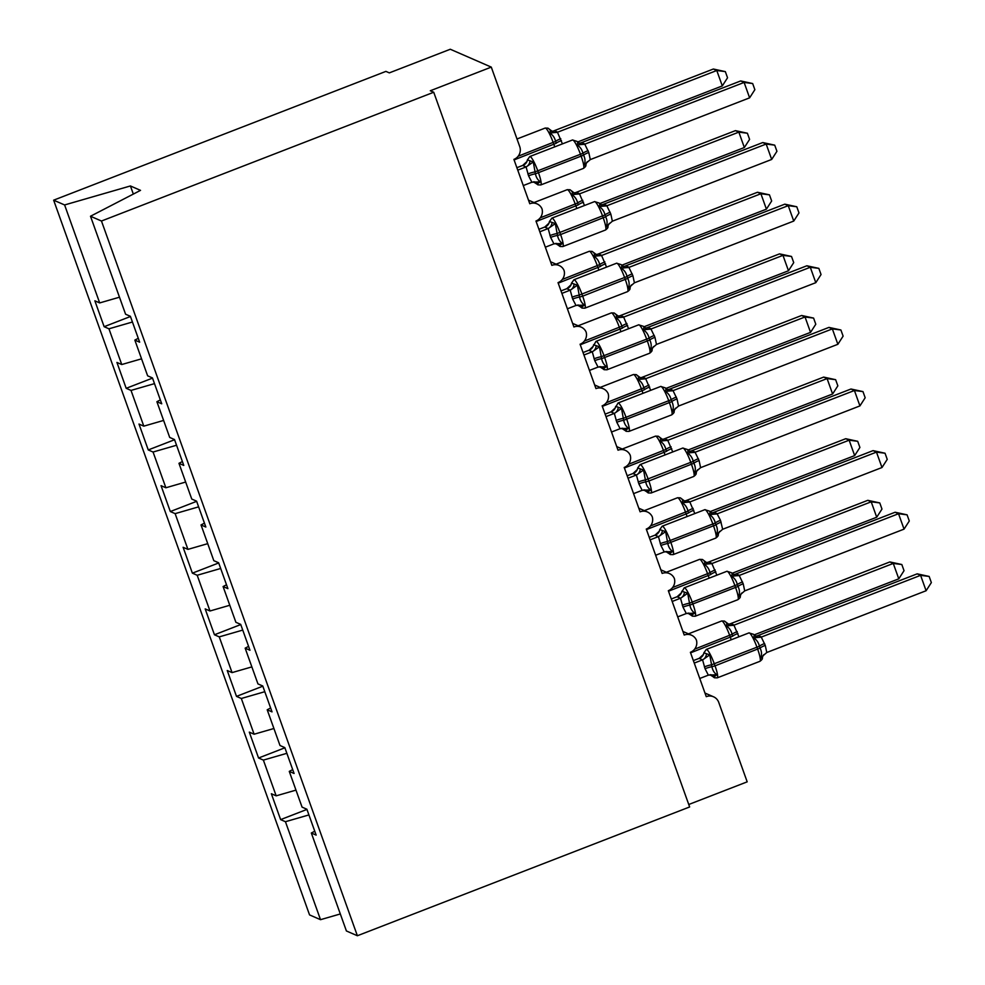 <?xml version="1.0" encoding="UTF-8"?>
<svg xmlns="http://www.w3.org/2000/svg" width="985" height="985" viewBox="0 0 985 985"><rect width="100%" height="100%" fill="white"/><g stroke="black" fill="none" stroke-linecap="round" stroke-linejoin="round"><path stroke-width="1.48" d="M119.493 297.199L99.682 302.924L64.604 204.954L53.646 200.177L385.911 71.388L389.321 72.878L450.293 49.25L491.281 67.115L430.31 90.755L433.732 92.245L101.467 221.022L90.497 216.244L125.575 314.215L130.389 316.308L139.661 342.189L134.846 340.096L147.639 375.827L152.453 377.932L161.725 403.801L156.898 401.708L160.333 399.935M53.646 200.177L309.549 914.905L320.519 919.682L285.441 821.712L280.626 819.618L306.951 809.411M491.281 67.115L519.735 146.605A9.936 9.69 -66.4 0 1 513.899 159.385L529.782 203.747A9.936 9.69 113.6 0 1 541.996 208.845A9.936 9.69 -66.4 0 1 535.963 221.009L551.846 265.371A9.936 9.69 113.6 0 1 564.06 270.456A9.936 9.69 -66.4 0 1 558.027 282.621L573.91 326.983A9.936 9.69 113.6 0 1 586.124 332.068A9.936 9.69 -66.4 0 1 580.079 344.233L595.962 388.595A9.936 9.69 113.6 0 1 608.176 393.68A9.936 9.69 -66.4 0 1 602.143 405.845L618.026 450.207A9.936 9.69 113.6 0 1 630.24 455.292A9.936 9.69 -66.4 0 1 624.207 467.456L640.09 511.818A9.936 9.69 113.6 0 1 652.304 516.916A9.936 9.69 -66.4 0 1 646.271 529.068L662.154 573.43A9.936 9.69 113.6 0 1 674.368 578.527A9.936 9.69 -66.4 0 1 668.322 590.692L684.218 635.054A9.936 9.69 113.6 0 1 696.42 640.139A9.936 9.69 -66.4 0 1 690.386 652.304L706.27 696.666A9.936 9.69 113.6 0 1 713.559 696.801L704.977 693.058M280.626 819.618L271.355 793.738L276.169 795.843L295.98 790.118M314.757 831.229L311.334 833.002L316.148 835.108L306.877 809.227L302.063 807.121L289.27 771.39L292.705 769.617M284.887 747.8L258.562 758.007L249.303 732.126L254.118 734.219L273.916 728.506M289.27 771.39L294.084 773.484L284.825 747.615L279.999 745.51L267.206 709.779L270.641 708.006M262.823 686.188L236.499 696.383L227.239 670.514L232.054 672.607L251.852 666.894M267.206 709.779L272.02 711.872L262.761 686.003L257.947 683.898L245.154 648.167L248.577 646.382M240.771 624.564L214.447 634.771L205.175 608.89L209.99 610.995L229.788 605.27M245.154 648.167L249.968 650.26L240.697 624.379L235.883 622.286L223.09 586.543L226.513 584.77M218.707 562.952L192.383 573.159L183.111 547.278L187.926 549.384L207.736 543.658M223.09 586.543L227.904 588.648L218.633 562.767L213.819 560.674L201.026 524.931L204.449 523.158M196.643 501.34L170.319 511.547L161.048 485.667L165.874 487.772L185.673 482.047M201.026 524.931L205.84 527.037L196.581 501.156L191.755 499.05L178.962 463.319L182.397 461.546M174.579 439.729L148.255 449.936L138.996 424.055L143.81 426.148L163.608 420.435M178.962 463.319L183.776 465.425L174.517 439.544L169.703 437.438L156.898 401.708M152.527 378.117L126.191 388.312L116.932 362.443L121.746 364.536L141.544 358.823M99.682 302.924L94.868 300.819L104.139 326.7L108.953 328.805L132.433 322.021M688.749 804.499L747.184 781.844L718.73 702.367A9.936 9.69 113.6 0 0 713.559 696.801M285.441 821.712L308.921 814.927M276.169 795.843L263.377 760.1L258.562 758.007M263.377 760.1L286.869 753.316M254.118 734.219L241.313 698.488L236.499 696.383M241.313 698.488L264.805 691.704M232.054 672.607L219.261 636.876L214.447 634.771M219.261 636.876L242.741 630.092M209.99 610.995L197.197 575.265L192.383 573.159M197.197 575.265L220.677 568.48M187.926 549.384L175.133 513.641L170.319 511.547M175.133 513.641L198.625 506.856M165.874 487.772L153.069 452.029L148.255 449.936M153.069 452.029L176.561 445.245M143.81 426.148L131.017 390.417L126.191 388.312M131.017 390.417L154.497 383.633M121.746 364.536L108.953 328.805M101.467 221.022L357.37 935.75L346.412 930.973L311.334 833.002M138.269 338.311L134.846 340.096M130.463 316.505L104.139 326.7M133.332 194.082L130.414 185.956L140.523 190.364L90.497 216.244M64.604 204.954L130.414 185.956M320.519 919.682L340.317 913.957M357.37 935.75L689.635 806.961L433.732 92.245M725.342 71.622L716.784 70.514L713.362 69.024L725.342 71.622L727.546 77.778L722.3 85.917L716.784 70.514L557.448 132.261L562.435 143.884M713.362 69.024L554.309 130.673L557.732 132.162M722.3 85.917L577.666 141.975M561.438 140.547A7.289 1.145 -19.7 0 0 556.254 143.256L555.602 141.409C554.74 137.715 552.807 134.933 549.802 133.037L550.443 130.586L549.15 129.023M554.715 146.876A14.246 2.302 -111.2 0 0 553.902 144.487L553.238 142.64A14.246 2.302 -111.2 0 0 545.555 128.112A14.246 2.302 -111.2 0 0 545.148 128.075L547.98 128.148L552.019 131.202M557.448 132.261L549.802 133.037M517.753 170.159L526.088 166.933L522.666 165.468A7.289 7.129 -157.3 0 0 526.95 161.515A7.289 7.129 -157.3 0 0 526.963 161.503A7.289 7.129 -157.3 0 0 527.406 159.902L533.267 161.959L535.421 173.84C536.197 177.485 537.847 180.144 540.383 181.831L536.776 183.998L533.377 181.843M585.176 165.234L584.253 164.827C585.447 161.7 585.225 158.474 583.588 155.174L582.923 153.315C582.061 149.634 580.14 146.851 577.136 144.955L577.764 142.505L577.124 141.434L572.482 139.981L529.807 156.529A14.246 2.302 68.8 0 1 530.213 156.566A14.246 2.302 68.8 0 1 537.884 171.095L538.549 172.941A14.246 2.302 68.8 0 1 540.765 184.946L537.933 184.86L536.123 183.493M740.695 80.942L752.663 83.54L744.106 82.432L749.622 97.835L590.298 159.595L588.771 152.466L584.782 144.179L744.106 82.432L740.695 80.942L581.642 142.591L585.053 144.081M522.666 165.468L526.95 161.515M516.879 167.696L522.666 165.443M523.269 185.562L531.875 182.237L528.551 175.798L526.088 166.933M527.406 159.902L529.807 156.529M540.383 181.831L531.875 182.237M526.359 166.822L533.267 161.959M584.253 164.827L590.298 159.595M577.136 144.955L584.782 144.179M752.663 83.54L754.867 89.684L749.622 97.835M560.096 245.154L558.187 245.105L559.985 246.472L562.829 246.558A14.246 2.302 68.8 0 0 560.613 234.553L557.485 235.452C558.261 239.096 559.911 241.768 562.435 243.443L560.096 245.154A7.289 6.415 87.4 0 0 555.811 243.443M607.228 226.846L606.304 226.439C607.511 223.312 607.289 220.086 605.64 216.786L604.987 214.939C604.125 211.246 602.192 208.463 599.188 206.567L599.828 204.117L599.175 203.033L594.546 201.605L551.859 218.141A14.246 2.302 68.8 0 1 552.265 218.177A14.246 2.302 68.8 0 1 559.948 232.706L560.613 234.553L605.64 216.786A7.289 1.145 160.3 0 1 610.835 214.077L612.362 221.206L771.686 159.447L766.17 144.044L606.834 205.791L610.835 214.077M762.747 142.554L774.727 145.152L766.17 144.044L762.747 142.554L603.694 204.203L607.129 205.668A7.289 7.129 -157.3 0 1 599.828 204.117M539.817 231.783L548.152 228.545L544.717 227.092L549.014 223.127A7.289 7.129 -157.3 0 0 549.014 223.115A7.289 7.129 -157.3 0 0 549.47 221.526L551.859 218.141M538.93 229.308L544.73 227.055M545.333 247.186L553.939 243.849L550.615 237.422L548.152 228.545M549.47 221.526L555.318 223.57L557.485 235.452A7.289 1.145 160.3 0 0 550.615 237.422M562.435 243.443L553.939 243.849M548.423 228.434L555.318 223.57M606.304 226.439L612.362 221.206M599.188 206.567L606.834 205.791M774.727 145.152L776.931 151.308L771.686 159.447M582.16 306.778L580.239 306.729L582.049 308.096L584.881 308.17A14.246 2.302 68.8 0 0 582.677 296.165L579.549 297.064C580.313 300.708 581.975 303.38 584.499 305.067L582.16 306.778A7.289 6.415 87.4 0 0 577.863 305.067M629.292 288.457L628.368 288.063C629.575 284.924 629.353 281.71 627.704 278.398L627.039 276.551C626.189 272.857 624.256 270.075 621.252 268.179L621.892 265.728L621.24 264.657L616.598 263.217L573.923 279.752A14.246 2.302 68.8 0 1 574.329 279.789A14.246 2.302 68.8 0 1 582.012 294.318L582.677 296.165L627.704 278.398A7.289 1.145 160.3 0 1 632.887 275.689L634.414 282.818L793.75 221.059L788.234 205.656L628.898 267.403L632.887 275.689M784.811 204.166L796.791 206.764L788.234 205.656L784.811 204.166L625.758 265.815L629.193 267.28A7.289 7.129 -157.3 0 1 621.892 265.728M561.881 293.395L570.204 290.169L566.781 288.703L571.078 284.739A7.289 7.129 -157.3 0 0 571.534 283.138L573.923 279.752M560.994 290.92L566.794 288.679M567.397 308.798L576.003 305.461L572.667 299.034L570.204 290.169M571.534 283.138L577.382 285.182L579.549 297.064A7.289 1.145 160.3 0 0 572.667 299.034M584.499 305.067L576.003 305.461M570.487 290.046L577.382 285.182M628.368 288.063L634.414 282.818M621.252 268.179L628.898 267.403M796.791 206.764L798.983 212.92L793.75 221.059M583.945 355.006L592.268 351.78L588.845 350.315A7.289 7.129 -157.3 0 0 593.598 344.75L599.446 346.806L601.613 358.675C602.377 362.32 604.027 364.992 606.563 366.679L602.955 368.833L599.569 366.679M651.356 350.081L650.432 349.675C651.639 346.535 651.417 343.322 649.768 340.01L649.103 338.163C648.253 334.481 646.32 331.686 643.316 329.803L643.944 327.34L643.303 326.269L638.662 324.828L595.987 341.364A14.246 2.302 68.8 0 1 596.393 341.401A14.246 2.302 68.8 0 1 604.076 355.93L604.728 357.777A14.246 2.302 68.8 0 1 606.945 369.781L604.113 369.707L602.315 368.328M806.875 265.778L818.843 268.376L810.286 267.267L815.802 282.67L656.478 344.442L654.951 337.301L650.962 329.027L810.286 267.267L806.875 265.778L647.822 327.426L651.233 328.916M583.058 352.531L589.129 350.18L593.142 346.363A7.289 7.129 -157.3 0 0 593.142 346.351L595.987 341.364M589.461 370.409L598.067 367.085L594.731 360.645L592.268 351.78M606.563 366.679L598.067 367.085M592.539 351.67L599.446 346.806M650.432 349.675L656.478 344.442M643.316 329.803L650.962 329.027M818.843 268.376L821.047 274.532L815.802 282.67M605.997 416.618L614.332 413.392L610.909 411.927A7.289 7.129 -157.3 0 0 615.65 406.362L621.51 408.418L623.665 420.287C624.441 423.944 626.091 426.603 628.627 428.29L625.019 430.445L621.621 428.303M673.42 411.693L672.496 411.287C673.691 408.159 673.469 404.933 671.832 401.621L671.167 399.775C670.305 396.093 668.384 393.298 665.38 391.414L666.008 388.952L665.367 387.881L660.726 386.44L618.051 402.988A14.246 2.302 68.8 0 1 618.457 403.025A14.246 2.302 68.8 0 1 626.128 417.541L626.792 419.401A14.246 2.302 68.8 0 1 629.009 431.393L626.177 431.319L624.367 429.952M828.939 327.402L840.907 329.987L832.35 328.892L837.866 344.294L678.542 406.054L677.015 398.913L673.026 390.639L832.35 328.892L828.939 327.402L669.886 389.05L673.297 390.54M610.909 411.927L615.194 407.975A7.289 7.129 -157.3 0 0 615.206 407.962L618.051 402.988M605.122 414.143L610.922 411.902M611.513 432.021L620.119 428.697L616.795 422.257L614.332 413.392M628.627 428.29L620.119 428.697M614.603 413.281L621.51 408.418M672.496 411.287L678.542 406.054M665.38 391.414L673.026 390.639M840.907 329.987L843.111 336.144L837.866 344.294M747.393 133.234L738.849 132.125L735.426 130.636L747.393 133.234L749.597 139.39L744.352 147.528L738.849 132.125L579.512 193.885L584.499 205.496M735.426 130.636L576.373 192.284L579.796 193.774M744.352 147.528L599.73 203.587M583.502 202.159A7.289 1.145 -19.7 0 0 578.318 204.868L577.653 203.021C576.804 199.339 574.871 196.544 571.866 194.661L572.507 192.198L571.202 190.634M576.779 208.488A14.246 2.302 -111.2 0 0 575.966 206.099L575.302 204.252A14.246 2.302 -111.2 0 0 567.619 189.723A14.246 2.302 -111.2 0 0 567.212 189.686L570.044 189.76L571.842 191.115M579.512 193.885L571.866 194.661M769.457 194.845L760.9 193.75L757.49 192.26L769.457 194.845L771.661 201.002L766.416 209.152L760.9 193.75L601.576 255.497L606.563 267.107M757.49 192.26L598.437 253.908L601.847 255.398M766.416 209.152L621.794 265.211M605.566 263.771A7.289 1.145 -19.7 0 0 600.382 266.479L599.717 264.633C598.855 260.951 596.935 258.156 593.93 256.272L594.558 253.81L593.265 252.246M593.918 252.739L596.134 254.425M601.576 255.497L593.93 256.272M791.521 256.457L782.964 255.361L779.554 253.871L791.521 256.457L793.725 262.613L788.48 270.764L782.964 255.361L623.64 317.108L628.615 328.719M779.554 253.871L620.501 315.52L623.924 316.985A7.289 7.129 22.7 0 1 616.622 315.434L615.329 313.858M788.48 270.764L643.845 326.823M627.63 325.395A7.289 1.145 -19.7 0 0 622.446 328.091L621.781 326.244C620.919 322.563 618.986 319.78 615.994 317.884L616.622 315.434M615.982 314.363L614.172 312.996L611.34 312.91L578.146 325.776M623.64 317.108L615.994 317.884M813.585 318.081L805.028 316.973L801.605 315.483L813.585 318.081L815.789 324.237L810.544 332.376L805.028 316.973L645.692 378.72L650.679 390.331M801.605 315.483L642.552 377.132L645.988 378.597A7.289 7.129 22.7 0 1 638.686 377.046L637.393 375.482M810.544 332.376L665.909 388.435M649.681 387.006A7.289 1.145 -19.7 0 0 644.498 389.715L643.845 387.868C642.983 384.175 641.05 381.392 638.046 379.496L638.686 377.046M642.959 393.323A14.246 2.302 -111.2 0 0 642.146 390.946L641.481 389.087A14.246 2.302 -111.2 0 0 633.798 374.559A14.246 2.302 -111.2 0 0 633.392 374.534L636.236 374.608L640.262 377.649M645.692 378.72L638.046 379.496M648.339 491.613L646.431 491.564L648.229 492.931L651.073 493.017A14.246 2.302 68.8 0 0 648.856 481.012L645.729 481.899C646.505 485.556 648.155 488.215 650.679 489.902L648.339 491.613A7.289 6.415 87.4 0 0 644.055 489.902M695.472 473.305L694.548 472.898C695.755 469.771 695.533 466.545 693.883 463.233L693.231 461.386C692.369 457.705 690.436 454.91 687.432 453.026L688.072 450.576L687.419 449.492L689.648 451.179M850.991 389.013L862.971 391.599L854.414 390.503L859.93 405.906L700.606 467.666L699.079 460.537L695.078 452.25L854.414 390.503L850.991 389.013L691.938 450.662L695.361 452.152M628.061 478.23L636.396 475.004L632.961 473.539L637.258 469.586A7.289 7.129 -157.3 0 0 637.258 469.574A7.289 7.129 -157.3 0 0 637.714 467.973L640.102 464.6A14.246 2.302 68.8 0 1 640.509 464.637A14.246 2.302 68.8 0 1 648.192 479.166L648.856 481.012L693.883 463.233A7.289 1.145 160.3 0 1 699.079 460.537M627.174 475.767L632.973 473.514A7.289 7.129 -157.3 0 0 637.258 469.586L637.714 467.887M633.577 493.633L642.183 490.308L638.859 483.869L636.396 475.004M637.714 467.973L643.562 470.03L645.729 481.899A7.289 1.145 160.3 0 0 638.859 483.869M650.679 489.902L642.183 490.308M636.667 474.893L643.562 470.03M694.548 472.898L700.606 467.666M687.432 453.026L695.078 452.25M862.971 391.599L865.175 397.755L859.93 405.906M835.637 379.693L827.092 378.585L823.669 377.095L835.637 379.693L837.841 385.849L832.608 393.988L827.092 378.585L667.756 440.332L672.743 451.955M823.669 377.095L664.616 438.744L668.039 440.233M832.608 393.988L687.973 450.046M671.745 448.618A7.289 1.145 -19.7 0 0 666.562 451.327L665.897 449.48C665.047 445.786 663.114 443.004 660.11 441.108L660.75 438.657L659.445 437.094M665.023 454.947A14.246 2.302 -111.2 0 0 664.21 452.558L663.545 450.711A14.246 2.302 -111.2 0 0 655.862 436.183A14.246 2.302 -111.2 0 0 655.456 436.146L658.288 436.22L662.314 439.261M667.756 440.332L660.11 441.108M650.125 539.842L658.448 536.616L655.025 535.163A7.289 7.129 -157.3 0 0 659.322 531.198A7.289 7.129 -157.3 0 0 659.322 531.186A7.289 7.129 -157.3 0 0 659.778 529.585L665.626 531.641L667.793 543.523C668.569 547.167 670.219 549.839 672.743 551.514L669.135 553.681L665.749 551.526M717.536 534.917L716.612 534.51C717.819 531.383 717.597 528.157 715.947 524.857L715.282 523.01C714.433 519.317 712.5 516.534 709.495 514.638L710.136 512.188L709.471 511.104L711.712 512.791M873.055 450.625L885.035 453.223L876.478 452.115L881.994 467.518L722.658 529.277L720.478 520.302L717.142 513.862L876.478 452.115L873.055 450.625L714.002 512.274L717.437 513.739A7.289 7.129 -157.3 0 1 710.136 512.188M655.025 535.163L659.322 531.198M649.238 537.379L655.037 535.126M655.641 555.257L664.247 551.92L660.91 545.493L658.448 536.616M659.778 529.585L662.166 526.212A14.246 2.302 68.8 0 1 662.573 526.249A14.246 2.302 68.8 0 1 670.256 540.777L670.92 542.624A14.246 2.302 68.8 0 1 673.124 554.629L670.292 554.543L668.495 553.176M672.743 551.514L664.247 551.92M658.731 536.505L665.626 531.641M716.612 534.51L722.658 529.277M709.495 514.638L717.142 513.862M885.035 453.223L887.239 459.379L881.994 467.518M857.701 441.305L849.144 440.196L845.733 438.707L857.701 441.305L859.905 447.461L854.66 455.599L849.144 440.196L689.82 501.956L694.807 513.567M845.733 438.707L686.68 500.355L690.091 501.845M854.66 455.599L710.037 511.658M693.809 510.23A7.289 1.145 -19.7 0 0 688.626 512.939L687.961 511.092C687.111 507.398 685.178 504.615 682.174 502.732L682.802 500.269L681.509 498.706M682.162 499.198L680.352 497.831L677.52 497.757L644.325 510.624M689.82 501.956L682.174 502.732M672.189 601.466L680.512 598.227L677.089 596.775A7.289 7.129 -157.3 0 0 681.842 591.209L687.69 593.253L689.857 605.135C690.62 608.779 692.27 611.451 694.807 613.138L691.199 615.293L687.813 613.138M739.6 596.528L738.676 596.134C739.883 592.995 739.661 589.781 738.011 586.469L737.346 584.622C736.497 580.928 734.564 578.146 731.559 576.25L732.187 573.799L731.547 572.728L726.905 571.288L684.23 587.823A14.246 2.302 68.8 0 1 684.637 587.86A14.246 2.302 68.8 0 1 692.32 602.389L692.972 604.236A14.246 2.302 68.8 0 1 695.188 616.241L692.356 616.154L690.559 614.788M895.119 512.237L907.087 514.835L898.529 513.727L904.045 529.13L744.722 590.889L743.195 583.76L739.206 575.474L898.529 513.727L895.119 512.237L736.066 573.886L739.489 575.351A7.289 7.129 -157.3 0 1 732.187 573.799M677.089 596.775L681.386 592.81A7.289 7.129 -157.3 0 0 681.386 592.798L684.23 587.823M671.302 598.991L677.101 596.75M677.705 616.869L686.311 613.532L682.974 607.105L680.512 598.227M694.807 613.138L686.311 613.532M680.783 598.117L687.69 593.253M738.676 596.134L744.722 590.889M731.559 576.25L739.206 575.474M907.087 514.835L909.29 520.991L904.045 529.13M879.765 502.916L871.208 501.808L867.797 500.331L879.765 502.916L881.969 509.073L876.724 517.223L871.208 501.808L711.884 563.568L716.858 575.178M867.797 500.331L708.744 561.979L712.155 563.469M876.724 517.223L732.089 573.282M715.873 571.842A7.289 1.145 -19.7 0 0 710.69 574.55L710.025 572.704C709.163 569.022 707.242 566.227 704.238 564.343L704.866 561.881L703.573 560.317M709.138 578.17A14.246 2.302 -111.2 0 0 708.326 575.782L707.661 573.935A14.246 2.302 -111.2 0 0 699.99 559.406A14.246 2.302 -111.2 0 0 699.584 559.369L702.416 559.455L704.213 560.797M711.884 563.568L704.238 564.343M714.531 676.461L712.611 676.412L714.42 677.779L717.252 677.852A14.246 2.302 68.8 0 0 715.036 665.848L711.909 666.746C712.684 670.391 714.334 673.063 716.871 674.75L714.531 676.461A7.289 6.415 87.4 0 0 710.234 674.75M761.664 658.14L760.74 657.746C761.934 654.606 761.725 651.393 760.075 648.081L759.41 646.234C758.548 642.54 756.628 639.758 753.624 637.874L754.251 635.411L753.611 634.34L748.969 632.899L706.294 649.435A14.246 2.302 68.8 0 1 706.701 649.472A14.246 2.302 68.8 0 1 714.371 664.001L715.036 665.848L760.075 648.081A7.289 1.145 160.3 0 1 765.259 645.372L766.786 652.501L926.109 590.741L920.593 575.338L761.27 637.098L765.259 645.372M917.183 573.849L929.15 576.447L920.593 575.338L917.183 573.849L758.13 635.497L761.553 636.963A7.289 7.129 -157.3 0 1 754.251 635.411M694.253 663.077L702.576 659.851L699.153 658.386L703.438 654.434A7.289 7.129 -157.3 0 0 703.45 654.422A7.289 7.129 -157.3 0 0 703.906 652.821L706.294 649.435M693.366 660.603L699.165 658.362M699.756 678.48L708.363 675.144L705.038 668.716L702.576 659.851M703.906 652.821L709.754 654.877L711.909 666.746A7.289 1.145 160.3 0 0 705.038 668.716M716.871 674.75L708.363 675.144M702.847 659.741L709.754 654.877M760.74 657.746L766.786 652.501M753.624 637.874L761.27 637.098M929.15 576.447L931.354 582.603L926.109 590.741M901.829 564.528L893.272 563.432L889.849 561.942L901.829 564.528L904.033 570.684L898.788 578.835L893.272 563.432L733.936 625.179L738.922 636.79M889.849 561.942L730.796 623.591L734.219 625.081M898.788 578.835L754.153 634.894M737.937 633.466A7.289 1.145 -19.7 0 0 732.741 636.162L732.089 634.315C731.227 630.634 729.294 627.839 726.29 625.955L726.93 623.493L725.637 621.929M731.202 639.782A14.246 2.302 -111.2 0 0 730.39 637.393L729.725 635.547A14.246 2.302 -111.2 0 0 722.042 621.018A14.246 2.302 -111.2 0 0 721.648 620.981L724.48 621.067L728.506 624.108M733.936 625.179L726.29 625.955M556.254 143.256L514.084 159.915M560.785 138.7A7.289 1.145 -19.7 0 0 555.602 141.409L518.135 156.246M554.383 130.673A7.289 6.415 -92.6 0 1 552.462 131.165M557.744 132.138A7.289 7.129 22.7 0 1 550.443 130.586M528.551 175.798A7.289 1.145 160.3 0 1 535.421 173.84L583.588 155.174A7.289 1.145 160.3 0 1 588.771 152.466M587.023 162.082A7.289 7.129 -157.3 0 0 586.284 163.411A7.289 7.129 -157.3 0 0 586.284 163.424L585.829 165.111C586.186 165.825 585.398 166.921 583.44 168.398A14.246 2.302 -111.2 0 0 581.224 156.393L580.571 154.546A14.246 2.302 -111.2 0 0 572.888 140.018A14.246 2.302 -111.2 0 0 572.482 139.981M588.107 150.619A7.289 1.145 160.3 0 0 582.923 153.315L534.769 171.981A7.289 1.145 160.3 0 0 527.886 173.951M538.044 183.542A7.289 6.415 87.4 0 0 533.747 181.831M526.015 166.933A7.289 6.415 87.4 0 0 529.979 161.023M586.284 163.424A7.289 7.129 -157.3 0 0 585.829 165.024M577.764 142.505A7.289 7.129 -157.3 0 0 585.065 144.056M579.783 143.084A7.289 6.415 87.4 0 0 581.704 142.591M609.087 223.694A7.289 7.129 -157.3 0 0 608.348 225.023L607.893 226.722C608.25 227.449 607.449 228.545 605.504 230.01A14.246 2.302 -111.2 0 0 603.288 218.017L602.623 216.158A14.246 2.302 -111.2 0 0 594.94 201.642A14.246 2.302 -111.2 0 0 594.546 201.605M610.171 212.231A7.289 1.145 160.3 0 0 604.987 214.939L556.821 233.605A7.289 1.145 160.3 0 0 549.95 235.575M548.079 228.557A7.289 6.415 87.4 0 0 552.031 222.635M544.717 227.092A7.289 7.129 -157.3 0 0 549.014 223.127L549.47 221.428M609.469 223.299L608.348 225.023A7.289 7.129 -157.3 0 0 608.348 225.036A7.289 7.129 -157.3 0 0 607.893 226.636M601.847 204.695A7.289 6.415 87.4 0 0 603.768 204.203M631.151 285.305A7.289 7.129 -157.3 0 0 630.412 286.635L629.957 288.334C630.314 289.061 629.513 290.156 627.556 291.634A14.246 2.302 -111.2 0 0 625.352 279.629L624.687 277.782A14.246 2.302 -111.2 0 0 617.004 263.254A14.246 2.302 -111.2 0 0 616.598 263.217M632.235 273.842A7.289 1.145 160.3 0 0 627.039 276.551L578.885 295.217A7.289 1.145 160.3 0 0 572.014 297.187M570.143 290.169A7.289 6.415 87.4 0 0 574.095 284.246M566.781 288.703A7.289 7.129 -157.3 0 0 571.078 284.739L571.534 283.052M631.533 284.911L630.412 286.635A7.289 7.129 -157.3 0 0 630.4 286.647A7.289 7.129 -157.3 0 0 629.957 288.248M623.911 266.307A7.289 6.415 87.4 0 0 625.832 265.815M594.731 360.645A7.289 1.145 160.3 0 1 601.613 358.675L649.768 340.01A7.289 1.145 160.3 0 1 654.951 337.301M652.021 349.958C652.378 350.672 651.577 351.768 649.62 353.246A14.246 2.302 -111.2 0 0 647.416 341.241L646.751 339.394A14.246 2.302 -111.2 0 0 639.068 324.865A14.246 2.302 -111.2 0 0 638.662 324.828M654.286 335.454A7.289 1.145 160.3 0 0 649.103 338.163L600.948 356.829A7.289 1.145 160.3 0 0 594.066 358.799M604.224 368.39A7.289 6.415 87.4 0 0 599.927 366.679M592.207 351.78A7.289 6.415 87.4 0 0 596.159 345.87M653.203 346.929A7.289 7.129 -157.3 0 0 652.476 348.259A7.289 7.129 -157.3 0 0 652.464 348.271A7.289 7.129 -157.3 0 0 652.008 349.86M643.944 327.34A7.289 7.129 -157.3 0 0 651.245 328.892M645.975 327.919A7.289 6.415 87.4 0 0 647.884 327.426M616.795 422.257A7.289 1.145 160.3 0 1 623.665 420.287L671.832 401.621A7.289 1.145 160.3 0 1 677.015 398.913M675.267 408.541A7.289 7.129 -157.3 0 0 674.528 409.871L674.085 411.558C674.442 412.284 673.641 413.38 671.684 414.857A14.246 2.302 -111.2 0 0 669.468 402.853L668.815 401.006A14.246 2.302 -111.2 0 0 661.132 386.477A14.246 2.302 -111.2 0 0 660.726 386.44M676.35 397.066A7.289 1.145 160.3 0 0 671.167 399.775L623.012 418.44A7.289 1.145 160.3 0 0 616.13 420.41M626.288 430.002A7.289 6.415 87.4 0 0 621.991 428.29M614.271 413.392A7.289 6.415 87.4 0 0 618.223 407.482M675.648 408.135L674.528 409.871A7.289 7.129 -157.3 0 0 674.528 409.883A7.289 7.129 -157.3 0 0 674.072 411.484M666.008 388.952A7.289 7.129 -157.3 0 0 673.309 390.503M668.027 389.531A7.289 6.415 87.4 0 0 669.948 389.038M578.318 204.868L536.148 221.526M582.837 200.312A7.289 1.145 -19.7 0 0 577.653 203.021L540.199 217.857M576.447 192.284A7.289 6.415 -92.6 0 1 574.526 192.777M579.796 193.75A7.289 7.129 22.7 0 1 572.507 192.198M598.843 270.099A14.246 2.302 -111.2 0 0 598.018 267.711L597.366 265.864A14.246 2.302 -111.2 0 0 589.683 251.335A14.246 2.302 -111.2 0 0 589.276 251.298L592.108 251.384L593.906 252.751M600.382 266.479L558.212 283.138M604.901 261.924A7.289 1.145 -19.7 0 0 599.717 264.633L562.263 279.469M598.498 253.896A7.289 6.415 -92.6 0 1 596.59 254.389M601.86 255.361A7.289 7.129 22.7 0 1 594.558 253.81M620.895 331.711A14.246 2.302 -111.2 0 0 620.082 329.322L619.417 327.476A14.246 2.302 -111.2 0 0 611.747 312.947A14.246 2.302 -111.2 0 0 611.34 312.91M622.446 328.091L580.276 344.762M626.965 323.548A7.289 1.145 -19.7 0 0 621.781 326.244L584.327 341.081M620.562 315.52A7.289 6.415 -92.6 0 1 618.642 316.013M644.498 389.715L602.327 406.374M649.029 385.16A7.289 1.145 -19.7 0 0 643.845 387.868L606.391 402.693M642.626 377.132A7.289 6.415 -92.6 0 1 640.706 377.624M697.331 470.153A7.289 7.129 -157.3 0 0 696.592 471.483L696.136 473.182C696.493 473.896 695.693 474.992 693.748 476.469A14.246 2.302 -111.2 0 0 691.532 464.464L690.867 462.618A14.246 2.302 -111.2 0 0 683.184 448.089A14.246 2.302 -111.2 0 0 682.79 448.052L640.102 464.6M698.414 458.69A7.289 1.145 160.3 0 0 693.231 461.386L645.064 480.052A7.289 1.145 160.3 0 0 638.194 482.022M636.322 475.004A7.289 6.415 87.4 0 0 640.275 469.094M697.712 469.746L696.592 471.483A7.289 7.129 -157.3 0 0 696.592 471.495A7.289 7.129 -157.3 0 0 696.136 473.096M688.072 450.576A7.289 7.129 -157.3 0 0 695.373 452.127M690.091 451.155A7.289 6.415 87.4 0 0 692.012 450.662M666.562 451.327L624.391 467.986M671.08 446.771A7.289 1.145 -19.7 0 0 665.897 449.48L628.442 464.317M664.69 438.744A7.289 6.415 -92.6 0 1 662.77 439.236M668.052 440.209A7.289 7.129 22.7 0 1 660.75 438.657M660.91 545.493A7.289 1.145 160.3 0 1 667.793 543.523L715.947 524.857A7.289 1.145 160.3 0 1 721.131 522.149M719.395 531.765A7.289 7.129 -157.3 0 0 718.656 533.094A7.289 7.129 -157.3 0 0 718.644 533.107L718.2 534.793C718.558 535.52 717.757 536.616 715.799 538.081A14.246 2.302 -111.2 0 0 713.596 526.088L712.931 524.229A14.246 2.302 -111.2 0 0 705.248 509.701A14.246 2.302 -111.2 0 0 704.841 509.676L662.166 526.212M720.478 520.302A7.289 1.145 160.3 0 0 715.282 523.01L667.128 541.676A7.289 1.145 160.3 0 0 660.258 543.634M670.403 553.225A7.289 6.415 87.4 0 0 666.106 551.514M658.386 536.628A7.289 6.415 87.4 0 0 662.339 530.706M718.644 533.107A7.289 7.129 -157.3 0 0 718.2 534.707M712.155 512.766A7.289 6.415 87.4 0 0 714.076 512.274M687.087 516.559A14.246 2.302 -111.2 0 0 686.262 514.17L685.609 512.323A14.246 2.302 -111.2 0 0 677.926 497.794A14.246 2.302 -111.2 0 0 677.52 497.757M688.626 512.939L646.455 529.598M693.144 508.383A7.289 1.145 -19.7 0 0 687.961 511.092L650.506 525.928M686.742 500.355A7.289 6.415 -92.6 0 1 684.834 500.848M690.103 501.821A7.289 7.129 22.7 0 1 682.802 500.269M682.974 607.105A7.289 1.145 160.3 0 1 689.857 605.135L738.011 586.469A7.289 1.145 160.3 0 1 743.195 583.76M741.459 593.376A7.289 7.129 -157.3 0 0 740.72 594.706L740.264 596.405C740.621 597.132 739.821 598.227 737.863 599.693A14.246 2.302 -111.2 0 0 735.66 587.7L734.995 585.853A14.246 2.302 -111.2 0 0 727.312 571.325A14.246 2.302 -111.2 0 0 726.905 571.288M742.53 581.913A7.289 1.145 160.3 0 0 737.346 584.622L689.192 603.288A7.289 1.145 160.3 0 0 682.309 605.258M692.467 614.849A7.289 6.415 87.4 0 0 688.17 613.138M680.45 598.24A7.289 6.415 87.4 0 0 684.403 592.317M741.84 592.982L740.72 594.706A7.289 7.129 -157.3 0 0 740.708 594.718A7.289 7.129 -157.3 0 0 740.252 596.319M734.219 574.378A7.289 6.415 87.4 0 0 736.127 573.886M710.69 574.55L668.519 591.209M715.208 569.995A7.289 1.145 -19.7 0 0 710.025 572.704L672.57 587.54M708.806 561.967A7.289 6.415 -92.6 0 1 706.885 562.46M712.167 563.432A7.289 7.129 22.7 0 1 704.866 561.881M763.51 655A7.289 7.129 -157.3 0 0 762.772 656.33L762.328 658.017C762.686 658.743 761.885 659.839 759.928 661.317A14.246 2.302 -111.2 0 0 757.711 649.312L757.059 647.465A14.246 2.302 -111.2 0 0 749.376 632.936A14.246 2.302 -111.2 0 0 748.969 632.899M764.594 643.525A7.289 1.145 160.3 0 0 759.41 646.234L711.256 664.9A7.289 1.145 160.3 0 0 704.374 666.87M702.514 659.851A7.289 6.415 87.4 0 0 706.467 653.942M699.153 658.386A7.289 7.129 -157.3 0 0 703.438 654.434M763.892 654.594L762.772 656.33A7.289 7.129 -157.3 0 0 762.316 657.931M756.271 635.99A7.289 6.415 87.4 0 0 758.191 635.497M732.741 636.162L690.583 652.833M737.272 631.607A7.289 1.145 -19.7 0 0 732.089 634.315L694.634 649.152M730.87 623.591A7.289 6.415 -92.6 0 1 728.949 624.071M734.231 625.056A7.289 7.129 22.7 0 1 726.93 623.493M537.071 203.883L528.489 200.14M559.123 265.494L550.553 261.764M581.187 327.106L572.617 323.375M603.251 388.73L594.681 384.987M625.315 450.342L616.733 446.599M647.367 511.954L638.797 508.211M669.431 573.565L660.861 569.835M691.495 635.177L682.925 631.447M545.148 128.075L517.002 138.983M583.44 168.398L540.765 184.946M526.963 161.503L527.406 159.816M586.284 163.411L587.405 161.675M577.099 141.421L579.34 143.108M605.504 230.01L562.829 246.558M558.199 245.117L555.442 243.455M599.163 203.045L601.404 204.72M627.556 291.634L584.881 308.17M580.263 306.729L577.505 305.067M621.227 264.657L623.468 266.344M649.62 353.246L606.945 369.781M652.476 348.259L653.597 346.523M652.021 349.946L652.464 348.271M643.279 326.269L645.52 327.956M671.684 414.857L629.009 431.393M665.343 387.881L667.584 389.567M567.212 189.686L534.018 202.553M571.842 191.127L574.07 192.814M589.276 251.298L556.082 264.165M615.957 314.35L618.198 316.037M633.392 374.534L600.197 387.4M693.748 476.469L651.073 493.017M687.419 449.505L682.79 448.052M646.443 491.577L643.685 489.914M655.456 436.146L622.261 449.012M715.799 538.081L673.124 554.629M709.483 511.116L704.841 509.676M659.322 531.186L659.778 529.499M718.656 533.094L719.776 531.358M682.137 499.198L684.378 500.885M737.863 599.693L695.188 616.241M731.523 572.728L733.763 574.403M699.584 559.369L666.389 572.236M704.201 560.81L706.442 562.497M759.928 661.317L717.252 677.852M712.635 676.412L709.865 674.75M703.45 654.422L703.893 652.735M753.587 634.34L755.827 636.027M721.648 620.981L688.441 633.847"/></g></svg>
